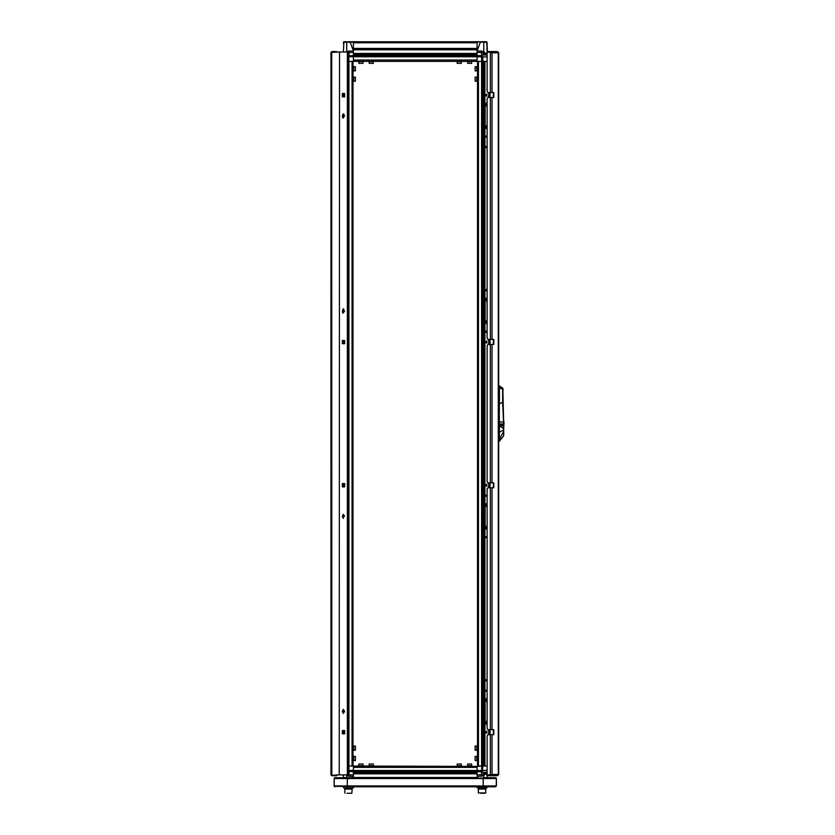 <?xml version="1.0" encoding="UTF-8"?>
<svg xmlns="http://www.w3.org/2000/svg" width="835" height="835" viewBox="0 0 835 835"><rect width="100%" height="100%" fill="white"/><g stroke="black" fill="none" stroke-linecap="round" stroke-linejoin="round"><path stroke-width="1.25" d="M344.02 41.75L350.199 42.167L343.467 42.167L343.467 44.088M347.955 770.413L347.924 765.987L352.099 765.987L352.099 61.341L347.924 61.341L347.955 56.895L348.863 56.895L348.863 61.341L481.659 61.341L478.424 61.341L478.424 765.987L482.818 765.987L482.567 770.413M482.567 765.987L482.567 770.423L481.534 771.467L477.098 771.467L481.534 771.467L481.534 770.548L477.098 770.528L477.098 767.313L353.424 767.313L353.424 773.826L353.424 772.772L477.098 772.772L477.098 773.826L477.098 766.405L348.863 765.987L348.988 770.548L353.424 770.548L353.424 766.405M352.694 777.688L353.424 776.268L349.009 776.268L349.009 774.797L353.424 774.797L353.424 777.688M347.141 774.88L346.702 775.538L346.17 774.88M477.098 777.688L477.098 774.797L481.513 774.797L481.513 776.268L477.098 776.268L477.829 777.688M482.546 770.642L481.513 771.467L481.513 774.797L482.933 774.212L483.82 775.538L481.513 776.268M348.445 41.75L484.811 41.75M353.424 51.06L353.424 52.521L349.009 52.521L349.009 51.06L353.424 51.06L350.199 42.167L353.424 42.167L353.424 51.06M347.976 56.686L348.988 55.861L348.988 56.77L353.424 56.801L353.424 60.005L477.098 60.005L477.098 53.492L477.098 54.557L353.424 54.557L353.424 53.492L353.424 60.924M343.446 52.031L343.884 41.75L346.702 41.75L346.702 51.791L349.009 51.06M477.098 55.621L481.513 55.621L482.818 56.916L482.818 61.341L481.659 61.341L481.534 56.77L477.098 56.77L477.098 60.924M487.087 54.87L485.949 54.995L482.933 53.116L483.82 51.791L483.82 41.75L486.638 41.75L487.421 52.24L487.055 42.167L480.323 42.167L477.098 51.06L481.513 51.06L481.513 52.521L477.098 52.521L477.098 42.167L480.323 41.75M484.801 793.25L480.709 793.25M478.392 789.096L478.34 792.958L485.813 792.958L485.813 789.096L478.392 789.096L478.319 787.854M350.961 793.25L351.827 793.25M350.512 793.25L347.089 793.25M352.203 787.854L352.203 789.096L344.709 789.096L344.709 788.48M461.327 60.924L461.327 61.665L457.173 61.665L457.173 63.324M461.264 63.324L457.236 63.324M372.932 61.665L369.195 61.665L369.195 63.324L373.349 63.324L372.932 61.665M362.745 61.665L358.82 61.665L358.82 63.324L362.974 63.324L362.745 61.665M353.758 66.737L353.758 70.881L355.418 70.881L355.418 66.737L353.758 66.737M353.758 759.777L353.758 760.591L355.418 760.591L355.418 756.437L353.758 756.437L353.758 759.777M476.764 81.256L476.764 77.102L475.105 77.102L475.105 81.256L476.764 81.256M476.764 70.881L476.764 66.737L475.105 66.737L475.105 70.881L476.764 70.881M475.105 760.591L477.505 760.591L476.764 760.591L476.764 756.437L475.105 756.437L475.105 760.591L476.764 760.591L476.764 756.437L477.505 756.437M475.105 750.216L477.505 750.216L476.764 750.216L476.764 746.062L475.105 746.062L475.105 750.216L476.764 750.216L476.764 746.062L477.505 746.062M353.758 77.102L353.758 81.256L355.418 81.256L355.418 77.102L353.758 77.102M353.758 749.893L355.418 750.216L355.418 746.062L353.758 746.062L353.758 749.893M471.702 60.924L471.702 61.665L467.548 61.665L467.548 63.324L471.702 63.324L471.702 61.665L467.548 61.665L467.548 60.924M468.926 765.653L471.702 765.653L471.702 763.994L467.548 763.994L467.548 765.653L468.926 765.653M361.732 765.653L362.974 765.653L362.974 763.994L358.82 763.994L358.82 765.653L361.732 765.653M371.638 765.653L373.349 765.653L373.349 763.994L369.195 763.994L369.195 765.653L371.638 765.653M458.832 765.653L461.327 765.653L461.327 763.994L457.173 763.994L457.173 765.653L458.832 765.653M399.694 60.924L400.654 60.924M431.779 766.405L430.818 766.405M487.055 786.821L487.055 787.854L477.098 787.854L477.098 786.821L353.424 786.821L353.424 787.854L343.467 787.854L343.467 786.821L343.467 787.854M353.017 746.062L353.758 746.062L353.758 750.216L355.418 750.216M353.017 756.437L353.758 756.437L353.758 760.591L355.418 760.591M362.974 60.924L362.974 61.665L358.82 61.665L358.82 60.924M461.327 63.324L461.317 61.665L457.173 61.665L457.173 60.924M373.349 60.924L373.349 61.665L369.195 61.665L369.195 60.924M358.82 766.405L358.82 765.653L362.974 765.653L362.974 766.405M467.548 766.405L467.548 765.653L471.702 765.653L471.702 766.405M457.173 766.405L457.173 765.653L461.327 765.653L461.327 766.405M369.195 766.405L369.195 765.653L373.349 765.653L373.349 766.405M487.087 765.987L483.872 765.987L483.872 61.341L484.937 61.341L482.818 61.341M487.087 770.413L481.659 770.423L481.659 765.987L477.098 766.405M339.563 52.031L339.26 774.88L339.563 52.031L347.381 52.031L347.381 774.88L339.563 774.88M347.506 773.638L347.381 52.031M347.506 52.031L347.506 53.273M492.076 734.685L492.076 774.452L498.318 774.452L498.318 52.793L497.389 51.54L487.577 51.54L487.577 52.167L490.803 52.167L490.803 51.54L492.076 52.793L498.672 52.793L498.672 774.452L497.389 775.694L490.803 775.694L493.057 775.694L490.803 775.694L492.076 774.452L487.087 775.005L487.087 735.927L487.964 734.685L493.84 734.685L493.84 729.696L487.964 729.696L487.087 728.454L487.087 489.007L487.964 487.765L493.84 487.765L493.84 482.787L487.964 482.787L487.087 481.534L487.087 345.7L487.964 344.458L490.312 344.458L490.312 482.787M490.312 92.56L487.964 92.56L487.087 91.318L487.087 52.24L490.312 52.24L490.312 92.56L493.84 92.56L493.84 97.538L490.312 97.538L490.312 339.48L493.84 339.48L493.84 344.458L490.312 344.458M502.952 403.368L502.952 397.303M499.309 403.858L499.278 441.318L503.745 435.651L503.693 422.646M502.952 394.464L503.745 425.881M503.745 430.411L503.776 424.441M499.09 439.241L499.09 441.318M338.279 777.688L335.002 777.688L334.136 778.523L334.96 777.688L334.25 778.523L334.198 786.319M347.35 778.136L347.235 785.985L347.37 777.688L483.173 778.136M492.243 777.688L495.562 777.688L496.387 778.523L496.387 785.985L495.562 786.821L496.387 785.985L495.562 786.821L483.11 786.821L483.288 778.523M496.324 778.189L495.948 777.823M353.424 771.467L348.988 771.467L348.988 770.548M348.779 771.446L347.955 770.423L348.863 770.423M353.424 771.707L349.009 771.467M349.009 55.861L353.424 55.621M477.098 55.861L481.534 55.861L481.534 56.77M482.567 61.341L482.567 56.895L481.659 56.895M503.682 421.915L502.952 402.157M502.701 389.006L502.701 402.261L502.701 388.452L501.574 387.43L502.618 389.006L502.994 388.619L502.701 393.974M499.351 432.206L499.351 425.944L503.609 428.616L503.745 431.288L499.413 439.189L499.351 432.206L499.278 441.318L503.703 435.557L503.599 430.015L499.413 432.206L499.33 424.931L503.641 424.931L503.745 426.309M499.09 387.993L502.618 389.006L503.641 421.999L502.618 402.261M343.884 96.108L344.49 95.148L343.884 94.209L343.884 96.108M343.884 733.12L344.49 732.149L343.884 731.209L343.884 733.12L344.552 732.159L343.884 731.209M343.884 486.2L344.49 485.229L343.884 484.29L343.884 486.2L344.552 485.25L343.884 484.29M343.884 343.028L344.49 342.068L343.884 341.118L343.884 343.028M487.087 689.95L486.033 690.681L487.087 691.38M487.087 679.575L486.033 680.306L487.087 681.005M486.638 731.209L486.033 732.18L486.638 733.12L486.638 731.209M486.638 94.209L486.033 95.169L486.638 96.108L486.638 94.209L485.97 95.159L486.638 96.108M487.087 135.938L486.033 136.669L487.087 137.378M487.087 146.313L486.033 147.043L487.087 147.753M487.087 289.484L486.033 290.215L487.087 290.924M487.087 330.984L486.033 331.714L487.087 332.424M486.638 341.118L486.033 342.089L486.638 343.028L486.638 341.118L485.97 342.079L486.638 343.028M487.087 494.904L486.033 495.635L487.087 496.345M486.638 484.29L486.033 485.26L486.638 486.2L486.638 484.29M487.087 536.404L486.033 537.135L487.087 537.834M501.918 387.68L502.847 388.306M500.029 386.365L501.511 387.388M483.611 778.523L496.23 778.523L495.52 777.688L483.152 777.688L483.11 786.821L483.288 785.985L483.11 786.821L334.324 786.351M347.412 786.821L346.901 785.985L347.412 786.821M334.146 786.153L334.501 786.674L334.146 786.153M334.96 777.688L347.37 777.688M347.235 778.523L347.464 777.688M334.261 778.063L334.136 785.985L334.96 786.821M495.562 786.821L496.272 785.985L483.611 785.985M343.467 51.06L343.227 52.031M351.191 41.75L353.028 41.75M343.467 777.688L343.509 774.932M347.924 774.462L349.009 774.797L349.009 771.707L347.924 771.143M342.935 774.88L343.467 776.268L342.935 774.88M343.31 774.88L343.467 775.538M484.937 722.64L484.937 765.987L482.818 765.987M487.16 775.005L487.055 777.688M487.055 775.538L485.845 773.523L483.82 775.538L483.82 777.688M482.818 770.423L481.743 771.446M482.933 774.212L485.949 772.323L486.753 772.323L486.335 773.523M482.265 771.164L484.31 774.932M481.534 771.707L477.098 771.707M483.434 772.323L485.949 772.323L485.845 773.523M487.055 776.268L487.483 775.005M348.779 55.882L353.424 55.861M348.258 56.164L349.009 55.621L349.009 52.521L347.924 52.866M486.502 41.75L487.055 42.167L487.055 51.06M481.513 51.06L483.82 51.791L485.845 53.795L487.129 52.24M482.933 53.116L481.513 52.521L481.534 55.621L482.546 56.686M484.31 52.396L482.265 56.164M482.818 56.905L487.055 56.916M487.087 54.995L486.335 53.795M483.434 54.995L485.949 54.995L485.845 53.795M353.424 55.882L477.098 55.882L353.424 55.882M381.543 766.405L386.73 766.405M477.098 771.436L353.424 771.436L477.098 771.436M344.761 789.096L344.688 787.854M485.834 787.854L485.834 789.096M478.34 788.48L478.319 789.096M344.364 484.676L344.364 485.824M344.364 731.585L344.364 732.733M344.364 94.585L344.364 95.733M344.364 341.505L344.364 342.653M347.976 61.341L347.976 765.987M353.017 61.341L353.017 765.987M486.158 290.778L486.158 289.63M486.158 332.278L486.158 331.13M486.158 342.653L486.158 341.505M486.158 95.733L486.158 94.585M486.158 137.232L486.158 136.084M486.158 147.607L486.158 146.459M486.158 691.234L486.158 690.096M486.158 680.859L486.158 679.721M486.158 732.733L486.158 731.585M486.158 496.199L486.158 495.051M486.158 485.824L486.158 484.676M486.158 537.698L486.158 536.55M487.087 61.341L484.937 61.341L484.937 104.605M482.546 765.987L482.546 61.341M477.505 765.987L477.505 61.341M342.308 711.42L343.477 709.75L344.657 711.42L343.477 713.08L342.308 711.42M343.477 514.715L344.657 516.374M342.601 340.419L342.601 343.738M342.601 93.499L342.601 96.818M342.601 733.829L342.601 730.5M342.601 486.909L342.601 483.59M343.477 117.568L344.657 115.908M343.477 312.614L344.657 310.954M344.657 343.738L344.657 340.419L342.308 340.419L342.308 343.738L344.657 343.738M344.657 96.818L344.657 93.499L342.308 93.499L342.308 96.818L344.657 96.818M342.308 730.5L344.657 730.5L344.657 733.829L342.308 733.829L342.308 730.5M342.308 483.59L344.657 483.59L344.657 486.909L342.308 486.909L342.308 483.59M331.662 52.041L331.015 52.417L331.015 774.911L331.015 52.417L339.26 52.031M331.631 775.256L339.26 774.88M331.683 52.041L331.85 775.297L331.015 774.911L331.85 775.736L337.037 774.88M331.85 775.318L336.62 775.318M331.85 775.736L336.62 775.736L337.455 774.88M331.85 51.582L336.62 51.582L331.85 52M347.924 773.638L347.924 53.273M343.185 313.031L343.822 309.044L343.185 308.877L342.611 312.864L343.185 313.031L343.759 309.044L343.185 308.877M342.83 312.133L343.989 311.017L343.488 309.754L342.381 310.891L342.83 312.133M343.175 310.036L343.394 311.873M343.185 713.487L343.185 709.343M343.185 712.704L343.947 711.796L343.185 710.126L342.433 711.034L343.185 712.704M343.039 710.7L343.039 712.13M343.185 518.441L343.185 514.297M342.987 517.627L343.989 516.239L343.362 515.111L342.392 516.51L342.987 517.627M343.091 515.519L343.028 516.896M343.185 117.986L343.989 114.124L343.185 113.831L342.444 117.693L343.185 117.986L343.936 114.124L343.185 113.831M342.726 117.015L343.978 116.117L343.571 114.771L342.402 115.7L342.726 117.015M343.248 114.979L342.935 116.075L343.707 116.837M490.312 339.48L487.964 339.48L487.087 338.227L487.087 98.78L487.964 97.538L490.312 97.538M493.391 92.56L493.391 97.538M493.391 734.685L493.391 729.696M493.391 487.765L493.391 482.787M493.391 339.48L493.391 344.458M490.949 52.375L492.076 52.793L492.076 92.56M490.75 52.24L491.199 52.511M491.439 774.661L490.312 775.005L490.312 734.685M493.057 775.694L497.43 775.694L498.672 774.452M491.074 775.026L490.803 775.694L487.577 775.694L487.577 775.078L491.544 774.629M490.803 52.167L491.439 52.584M498.672 52.793L497.43 51.54L493.057 51.54M503.891 421.894L503.985 424.441L503.891 421.894M502.994 388.619L502.994 393.076M503.745 428.637L503.63 426.215L499.424 425.213L499.434 423.982L503.641 423.992L502.618 402.293L499.434 403.858L499.434 385.958L501.574 387.43M499.33 424.931L499.33 422.03L503.641 422.019L502.628 388.317M499.33 423.992L499.434 422.03L503.547 422.019M502.701 402.961L503.641 422.009M503.735 423.366L503.745 424.931M485.177 700.481L486.638 698.404L485.177 700.481L485.177 722.348L487.087 724.425M486.638 724.425L485.177 722.348M484.738 700.481L484.738 722.348M487.087 720.062L486.44 721.784L487.087 723.517M487.087 720.125L487.087 723.454M487.087 699.312L486.44 701.035L487.087 702.767M487.087 699.375L487.087 702.705M487.087 525.027L486.44 526.749L487.087 528.471M487.087 525.079L487.087 528.409M487.087 504.277L486.44 506L487.087 507.722M487.087 504.33L487.087 507.659M485.177 505.436L486.638 503.359L485.177 505.436L485.177 527.303L487.087 529.38M486.638 529.38L485.177 527.303M484.738 505.436L484.738 527.303M485.177 299.932L486.638 297.855L485.177 299.932L485.177 321.809L487.087 323.876M486.638 323.876L485.177 321.809M484.738 299.932L484.738 321.809M485.177 104.886L486.638 102.82L485.177 104.886L485.177 126.763L487.087 128.83M486.638 128.83L485.177 126.763M484.738 104.886L484.738 126.763M487.087 319.523L486.44 321.245L487.087 322.968M487.087 319.575L487.087 322.905M487.087 124.478L486.44 126.2L487.087 127.922M487.087 124.54L487.087 127.859M487.087 298.773L486.44 300.496L487.087 302.218M487.087 298.826L487.087 302.155M487.087 103.728L486.44 105.45L487.087 107.172M487.087 103.79L487.087 107.11M483.225 785.985L347.297 785.985M347.297 778.523L483.225 778.523M346.901 785.985L334.292 785.985M334.292 778.523L346.901 778.523M496.272 785.985L496.272 778.523M349.009 776.268L346.702 775.538L346.702 777.688M486.095 772.312L485.939 773.502M486.628 55.016L486.262 53.826M353.424 56.801L477.098 56.801M353.424 55.757L477.098 55.757M353.424 55.006L477.098 55.006M353.424 54.588L477.098 54.588M353.424 53.492L477.098 53.492M353.424 49.787L477.098 49.787M353.424 49.536L477.098 49.536M353.424 49.453L477.098 49.453L353.424 49.484M353.424 48.701L477.098 48.701M353.424 48.399L477.098 48.399M353.424 42.742L477.098 42.742M477.098 770.528L353.424 770.528M477.098 771.561L353.424 771.561M477.098 772.312L353.424 772.312M477.098 772.74L353.424 772.74M477.098 773.826L353.424 773.826M477.098 777.531L353.424 777.531M343.728 94L343.728 96.317L343.728 94M343.728 731.001L343.728 733.328L343.728 731.001M343.728 484.081L343.728 486.408L343.728 484.081M343.728 340.91L343.728 343.237L343.728 340.91M348.884 61.341L348.884 765.987M486.127 332.32L486.127 331.077M487.087 691.745L487.087 689.585M487.087 681.37L487.087 679.21M486.784 733.328L486.784 731.001L486.784 733.328M486.784 96.317L486.784 94L486.784 96.317M487.087 137.744L487.087 135.573M487.087 148.119L487.087 145.948M486.638 289.244L485.97 290.204L486.638 291.154M487.087 291.29L487.087 289.119M486.638 330.743L486.638 332.654M487.087 332.789L487.087 330.618M486.784 343.237L486.784 340.91L486.784 343.237M487.087 496.7L487.087 494.539M486.784 486.408L486.784 484.081L486.784 486.408M487.087 538.199L487.087 536.039M490.03 734.685L490.03 729.696M490.03 487.765L490.03 482.787M490.03 344.458L490.03 339.48M490.03 97.538L490.03 92.56M489.738 734.685L489.738 729.696M489.738 487.765L489.738 482.787M489.738 344.458L489.738 339.48M489.738 97.538L489.738 92.56M488.976 734.685L488.976 729.696M488.976 487.765L488.976 482.787M488.976 344.458L488.976 339.48M488.976 97.538L488.976 92.56M488.892 734.685L488.892 729.696M488.892 487.765L488.892 482.787M488.892 344.458L488.892 339.48M488.892 97.538L488.892 92.56M488.642 734.685L488.642 729.696M488.642 487.765L488.642 482.787M488.642 344.458L488.642 339.48M488.642 97.538L488.642 92.56M484.937 700.189L484.937 527.595M484.937 505.144L484.937 322.091M484.937 299.65L484.937 127.045M483.851 765.987L483.851 61.341M483.423 765.987L483.423 61.341M482.672 765.987L482.672 61.341M481.638 765.987L481.638 61.341M343.008 311.288L342.423 311.288M343.216 311.455L342.632 311.455M342.976 310.891L342.381 310.891M343.143 310.651L342.559 310.651M343.185 310.516L342.601 310.516M343.185 310.182L342.601 310.182M343.279 311.57L342.694 311.57M343.404 712.182L342.809 712.182M343.018 711.796L342.433 711.796M343.112 711.493L342.527 711.493M343.112 711.337L342.527 711.337M343.018 711.034L342.433 711.034M343.404 710.648L342.809 710.648M343.289 517.001L342.705 517.001M342.976 516.51L342.392 516.51M343.122 516.239L342.538 516.239M343.143 516.093L342.559 516.093M343.101 515.759L342.507 515.759M343.362 517.105L342.778 517.105M342.987 116.107L342.392 116.107M343.175 116.305L342.59 116.305M342.987 115.7L342.402 115.7M343.175 115.501L342.59 115.501M343.237 115.376L342.642 115.376M343.258 115.032L342.674 115.032M343.248 116.775L342.663 116.775M343.227 116.43L342.642 116.43M492.076 339.48L492.076 97.538M492.076 482.787L492.076 344.458M492.076 729.696L492.076 487.765M490.312 487.765L490.312 729.696M502.743 402.157L502.743 394.464M499.33 425.224L499.351 425.944M344.709 789.096L345.001 793.25M351.89 793.25L352.182 789.096M362.974 61.665L362.974 63.324M353.017 67.666L353.758 67.666M353.017 69.952L353.758 69.952L353.017 69.952M477.505 80.327L476.764 80.327M477.505 78.041L476.764 78.041M477.505 69.952L476.764 69.952M477.505 67.666L476.764 67.666M476.764 66.737L475.105 66.737M353.017 80.327L353.758 80.327L353.017 80.327M353.017 78.041L353.758 78.041M353.758 81.256L355.418 81.256M353.758 70.881L355.418 70.881M471.702 61.665L471.702 63.324M477.098 787.854L477.098 786.821M353.017 760.591L353.758 760.591L353.017 760.591M353.017 750.216L353.758 750.216L353.017 750.216M488.945 734.685L488.945 729.696M488.945 487.765L488.945 482.787M488.945 344.458L488.945 339.48M488.945 97.538L488.945 92.56M343.613 310.036L343.018 310.036M343.248 712.13L342.663 712.13M343.446 515.519L342.861 515.519"/></g></svg>
